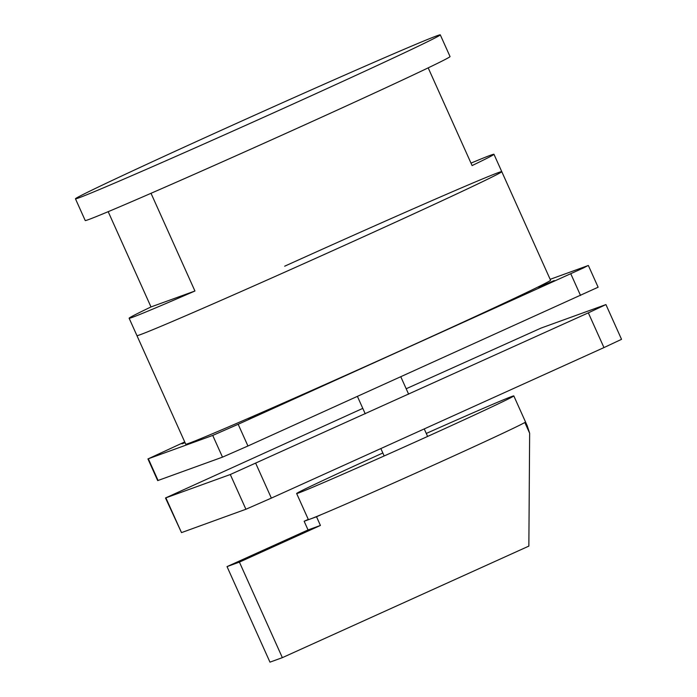 <?xml version="1.0" encoding="UTF-8"?>
<svg xmlns="http://www.w3.org/2000/svg" width="697" height="697" viewBox="0 0 697 697"><rect width="100%" height="100%" fill="white"/><g stroke="black" fill="none" stroke-linecap="round" stroke-linejoin="round"><path stroke-width="1.05" d="M550.16 279.323L587.972 265.609L583.441 267.944L238.174 424.281L212.724 435.425L148.322 458.783L184.722 441.942M129.128 318.241A199.987 2.788 -24.2 0 0 132.456 317.309A199.987 2.788 -24.2 0 0 194.933 291.006L150.996 306.941A199.987 2.788 -24.2 0 0 129.128 318.241L136.934 335.606A199.987 2.788 -24.2 0 0 140.263 334.682A199.987 2.788 -24.2 0 0 337.339 248.594A199.987 2.788 -24.2 0 0 501.77 171.645A199.987 2.788 -24.2 0 1 354.032 241.049A199.987 2.788 -24.2 0 1 136.934 335.606L185.733 444.181A199.987 2.788 -24.2 0 0 402.822 349.624A199.987 2.788 -24.2 0 0 550.56 280.22L501.77 171.645A199.987 2.788 -24.2 0 0 284.672 266.202M538.72 287.303L554.228 280.551L538.72 287.303M248.759 418.531L264.268 411.77L248.759 418.531M185.045 442.647L182.065 443.85L184.94 442.412M588.364 265.496L598.122 287.216L247.94 445.993L222.491 457.145L157.688 480.608L147.93 458.896M605.928 304.58L621.541 339.326L603.959 347.585L588.338 312.848L605.928 304.58L541.125 328.052L406.177 388.752M588.338 312.848L230.298 474.518L165.494 497.98L362.797 408.381M603.959 347.585L271.36 498.111L245.91 509.254L181.499 532.613L165.494 497.98M194.933 291.006L151.014 193.296A199.987 2.788 -24.2 0 0 428.185 67.862L472.096 165.572A199.987 2.788 -24.2 0 0 493.955 154.281A199.987 2.788 -24.2 0 0 490.636 155.204A199.987 2.788 -24.2 0 0 470.998 163.124M150.996 306.941L108.183 211.679M78.778 197.878A199.987 2.788 155.8 0 1 75.459 198.811A199.987 2.788 155.8 0 1 239.881 121.87A199.987 2.788 155.8 0 1 436.967 35.782A199.987 2.788 155.8 0 1 440.286 34.85A199.987 2.788 155.8 0 1 275.864 111.79A199.987 2.788 155.8 0 1 78.778 197.878M440.286 34.85L450.044 56.562A199.987 2.788 155.8 0 1 285.622 133.51A199.987 2.788 155.8 0 1 88.536 219.599A199.987 2.788 155.8 0 1 85.217 220.522L75.459 198.811M426.276 433.464A119.039 1.664 155.8 0 1 511.833 396.471A119.039 1.664 155.8 0 1 513.811 395.913A119.039 1.664 155.8 0 1 415.935 441.715A119.039 1.664 155.8 0 1 298.63 492.953A119.039 1.664 155.8 0 1 296.643 493.511A119.039 1.664 155.8 0 1 382.845 452.989M527.246 425.823L529.642 433.22L524.824 422.504A119.039 1.664 155.8 0 1 437.585 463.278A119.039 1.664 155.8 0 1 321.439 514.543A119.039 1.664 155.8 0 1 310.339 519.012A119.039 1.664 155.8 0 1 308.362 519.561L296.643 493.511M529.642 433.22L528.857 546.099L282.355 657.654L239.411 562.113L320.428 525.451L316.525 516.765L321.439 514.543M282.355 657.654L269.966 662.15L227.03 566.609L308.048 529.947L304.145 521.26L308.274 519.387M316.525 516.765L304.145 521.26M320.428 525.451L308.048 529.947M239.411 562.113L227.03 566.609M158.08 480.503L148.322 458.783M222.491 457.145L212.724 435.425M247.94 445.993L238.174 424.281M580.531 295.476L570.773 273.764M181.499 532.613L165.886 497.867M245.91 509.254L230.298 474.518M271.36 498.111L255.747 463.366M501.77 171.645L493.955 154.281M357.43 396.445L365.237 413.818M380.85 448.554L384.178 455.96M400.81 376.807L408.625 394.18M424.238 428.925L427.609 436.435M513.811 395.913L527.307 425.945"/></g></svg>
